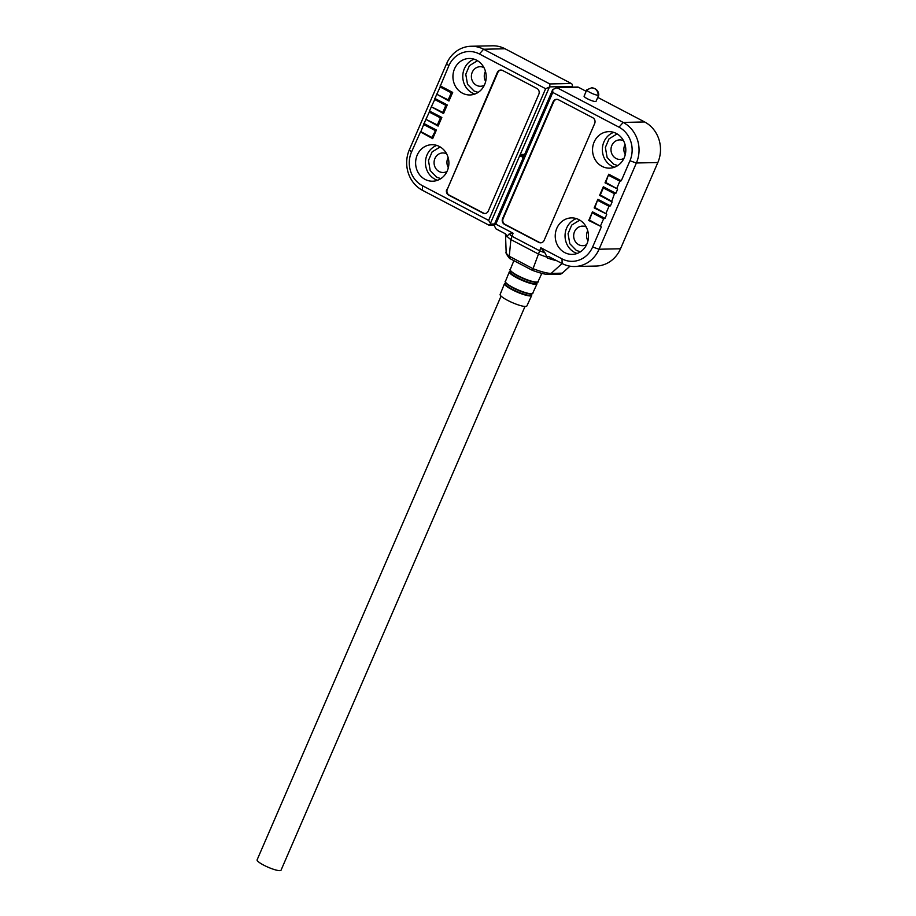 <?xml version="1.0" encoding="UTF-8"?>
<svg xmlns="http://www.w3.org/2000/svg" width="916" height="916" viewBox="0 0 916 916"><rect width="100%" height="100%" fill="white"/><g stroke="black" fill="none" stroke-linecap="round" stroke-linejoin="round"><path stroke-width="1.37" d="M579.771 220.115L571.687 225.107L568.057 233.695L569.809 243.725L576.313 250.411L580.446 251.808M617.086 133.885L609.014 138.866L605.373 147.453L607.125 157.495L613.628 164.182L617.762 165.578M598.766 95.035A6.515 1.202 -156.6 0 1 598.148 95.264A7.065 6.435 88.8 0 0 591.576 87.833C596.041 88.291 598.446 90.661 598.789 94.943A6.515 1.202 -156.6 0 1 598.766 95.035L596.053 101.31A6.515 1.202 -156.6 0 1 595.434 101.527A6.515 1.202 -156.6 0 1 588.461 99.306A6.515 1.202 -156.6 0 1 584.087 96.123A6.515 1.202 -156.6 0 1 584.706 95.905M586.606 244.652A9.778 8.908 88.8 0 1 582.794 245.683A9.778 8.908 88.8 0 1 578.763 244.732A9.778 8.908 88.8 0 1 573.863 233.843A9.778 8.908 88.8 0 1 582.37 226.138A9.778 8.908 88.8 0 1 586.229 226.996M623.922 158.422A9.778 8.908 88.8 0 1 620.109 159.453A9.778 8.908 88.8 0 1 616.09 158.491A9.778 8.908 88.8 0 1 611.178 147.602A9.778 8.908 88.8 0 1 619.697 139.896A9.778 8.908 88.8 0 1 623.544 140.766M564.737 252.598A18.251 16.637 -91.2 0 0 572.248 254.385A18.251 16.637 -91.2 0 0 588.129 240.003A18.251 16.637 -91.2 0 0 578.981 219.68A18.251 16.637 -91.2 0 0 571.47 217.894A18.251 16.637 -91.2 0 0 555.588 232.275A18.251 16.637 -91.2 0 0 564.737 252.598M602.052 166.369A18.251 16.637 -91.2 0 0 609.564 168.155A18.251 16.637 -91.2 0 0 625.445 153.774A18.251 16.637 -91.2 0 0 616.296 133.438A18.251 16.637 -91.2 0 0 608.785 131.652A18.251 16.637 -91.2 0 0 592.904 146.033A18.251 16.637 -91.2 0 0 602.052 166.369M587.728 230.74A9.778 8.908 -91.2 0 0 587.946 240.862M569.981 266.178L562.252 273.163A4.351 3.962 -91.2 0 1 559.825 274.147L548.741 274.388A4.351 3.962 -91.2 0 0 551.169 273.403L562.252 273.163M578.431 87.249A2.175 1.981 -91.2 0 0 577.538 87.031L555.978 87.489L578.431 87.249L586.171 91.302M597.747 97.382L644.646 121.965A30.423 27.732 88.8 0 1 657.837 162.533L620.51 248.774A30.423 27.732 88.8 0 1 596.11 266.052L574.653 266.51A30.423 27.732 88.8 0 1 562.126 263.533L549.039 256.755M625.044 144.499A9.778 8.908 -91.2 0 0 625.262 154.621M620.51 248.774L599.064 249.232A30.423 27.732 88.8 0 1 574.653 266.51M644.646 121.965L623.189 122.423L619.01 127.175A25.201 22.969 88.8 0 1 629.933 160.792L621.288 180.784L619.869 181.196L616.823 188.249L617.556 189.406L615.861 193.322L614.441 193.734L603.346 187.917L603.323 186.749L599.591 195.383L612.128 201.944L610.422 205.871L609.014 206.283L605.957 213.336L606.701 214.493L604.995 218.409L603.587 218.821L600.53 225.886L601.274 227.031L592.618 247.022L599.064 249.232L636.38 162.991L657.837 162.533M619.01 127.175L552.795 92.459L552.737 89.539L556.974 87.707L623.189 122.423A30.423 27.732 88.8 0 1 636.38 162.991L629.933 160.792M549.955 257.156C548.054 256.217 547.241 256.526 547.505 258.083L544.917 252.805L540.806 247.755L532.425 270.369L510.395 258.827L509.285 256.251L510.865 239.58L513.075 233.214L509.101 234.038L506.697 236.683L505.987 234.507L504.144 233.133L495.911 228.817L494.056 225.164L552.737 89.539M592.618 247.022A25.201 22.969 88.8 0 1 562.023 258.873L562.126 263.533M606.335 213.909L594.862 207.52L597.896 199.299L594.163 207.921L594.862 207.52L594.163 207.921L606.335 213.909M600.896 226.458L589.435 220.069L592.469 211.836L588.736 220.47L589.435 220.069L588.736 220.47L600.896 226.458M617.189 188.822L605.716 182.433L608.751 174.212L605.018 182.834L605.716 182.433L605.018 182.834L617.189 188.822M614.441 193.734L611.762 201.371L600.289 194.982L603.346 187.917M522.864 158.17L522.383 157.449A0.653 0.595 -91.2 0 1 522.83 156.418L519.395 156.453L520.242 154.495L520.872 155.617L523.998 155.56M505.048 48.777L571.263 83.493L549.806 83.951L483.591 49.235L505.048 48.777A30.423 27.732 88.8 0 0 492.522 45.8L471.064 46.258A30.423 27.732 88.8 0 0 446.665 63.536L409.338 149.777A30.423 27.732 88.8 0 0 422.528 190.345L488.743 225.061L494.056 225.176L495.796 224.157L552.795 92.459M510.395 258.827L510.075 258.61C509.972 259.537 504.853 252.221 506.159 252.427A25.808 4.775 23.4 0 0 509.285 256.251L532.894 268.628A25.808 4.775 -156.6 0 0 551.169 273.403L562.092 263.51M532.425 270.369L532.414 270.369C544.837 274.743 546.52 274.285 548.741 274.388M540.806 247.755L562.023 258.873M513.075 233.214L495.796 224.157M594.667 123.546A4.351 3.962 -91.2 0 0 592.789 117.752L558.428 99.741A4.351 3.962 -91.2 0 0 553.149 101.779L502.598 218.592A4.351 3.962 -91.2 0 0 504.487 224.386L538.848 242.397A4.351 3.962 -91.2 0 0 544.127 240.358L594.667 123.546M599.591 195.383L600.289 194.982L599.591 195.383M556.905 99.317A4.351 3.962 -91.2 0 0 553.688 101.768L503.136 218.581A4.351 3.962 -91.2 0 0 505.014 224.374L539.387 242.385A4.351 3.962 -91.2 0 0 540.898 242.809M598.148 95.264A6.515 1.202 -156.6 0 1 591.175 93.031A6.515 1.202 -156.6 0 1 586.801 89.86A6.515 1.202 -156.6 0 1 586.858 89.779L591.576 87.833M500.136 294.414A14.564 2.691 23.4 0 0 507.51 300.311A14.564 2.691 23.4 0 0 526.86 305.978L531.704 295.433A14.816 2.737 -156.6 0 1 531.704 295.433A14.816 2.737 -156.6 0 1 512.021 289.662A14.816 2.737 -156.6 0 1 504.51 283.662A14.816 2.737 -156.6 0 1 504.521 283.651L500.136 294.414M524.994 306.471L281.04 870.2A13.042 2.416 -156.6 0 1 263.716 865.139A13.042 2.416 -156.6 0 1 257.11 859.849L501.063 296.108M477.488 60.696L469.404 65.677L465.775 74.276L467.526 84.306L474.019 90.993L478.163 92.39M440.161 146.938L432.089 151.919L428.459 160.506L430.199 170.548L436.703 177.223L440.848 178.62M484.312 85.234A9.778 8.908 88.8 0 1 480.511 86.264A9.778 8.908 88.8 0 1 476.48 85.314A9.778 8.908 88.8 0 1 471.58 74.414A9.778 8.908 88.8 0 1 480.087 66.719A9.778 8.908 88.8 0 1 483.934 67.578M485.446 71.311A9.778 8.908 -91.2 0 0 485.663 81.444M446.997 171.475A9.778 8.908 88.8 0 1 443.195 172.506A9.778 8.908 88.8 0 1 439.165 171.544A9.778 8.908 88.8 0 1 434.264 160.655A9.778 8.908 88.8 0 1 442.772 152.949A9.778 8.908 88.8 0 1 446.619 153.819M448.13 157.552A9.778 8.908 -91.2 0 0 448.336 167.674M476.698 60.261A18.251 16.637 -91.2 0 0 469.175 58.475A18.251 16.637 -91.2 0 0 453.294 72.856A18.251 16.637 -91.2 0 0 462.443 93.18A18.251 16.637 -91.2 0 0 469.965 94.966A18.251 16.637 -91.2 0 0 485.846 80.585A18.251 16.637 -91.2 0 0 476.698 60.261M439.382 146.491A18.251 16.637 -91.2 0 0 431.86 144.705A18.251 16.637 -91.2 0 0 415.978 159.086A18.251 16.637 -91.2 0 0 425.127 179.421A18.251 16.637 -91.2 0 0 432.65 181.208A18.251 16.637 -91.2 0 0 448.531 166.826A18.251 16.637 -91.2 0 0 439.382 146.491M549.806 83.951L549.863 86.871L572.214 86.39A2.175 1.981 -91.2 0 0 571.263 83.493M572.214 86.39L571.882 87.157M549.863 86.871L545.627 88.703L479.411 53.987L483.591 49.235A30.423 27.732 88.8 0 0 471.064 46.258M524.502 154.403L520.242 154.495L549.165 87.661M494.388 223.973L490.495 224.065L490.472 223.286L519.395 156.453L520.872 155.617M422.528 190.345L422.413 185.685L488.64 220.401L490.472 223.286M446.665 63.536L448.806 65.838A25.201 22.969 88.8 0 1 479.411 53.987M435.695 130.232L431.94 137.492L432.673 138.648L436.405 130.026L423.89 124.038L420.845 131.675L431.94 137.492L432.673 138.648L420.49 131.881L411.49 152.067L409.338 149.777M423.89 124.038L425.917 119.332L438.1 126.099L441.833 117.477L440.424 117.901L429.318 112.084L425.917 119.332L437.367 124.954L440.424 117.901M441.123 117.695L429.318 112.084M429.318 111.5L431.344 106.794L443.527 113.561L447.26 104.939L445.852 105.351L434.745 99.535L431.344 106.794L442.794 112.405L445.852 105.351M446.55 105.145L434.745 99.535M434.745 98.951L436.772 94.245L448.955 101.023L452.687 92.39L451.279 92.814L440.184 86.997L436.772 94.245L448.222 99.867L451.279 92.814M451.977 92.608L440.184 86.997M440.172 86.413L448.806 65.838M422.413 185.685A25.201 22.969 88.8 0 1 411.49 152.067M490.495 224.065L488.743 225.061M446.756 189.314A4.351 3.962 -91.2 0 0 448.645 195.108L483.007 213.119A4.351 3.962 -91.2 0 0 488.285 211.081L538.826 94.268A4.351 3.962 -91.2 0 0 536.948 88.474L502.586 70.463A4.351 3.962 -91.2 0 0 497.308 72.501L447.294 189.303A4.351 3.962 -91.2 0 0 449.184 195.097L483.545 213.107A4.351 3.962 -91.2 0 0 485.068 213.531M448.222 99.867L448.955 101.023L448.222 99.867M442.794 112.405L443.527 113.561L442.794 112.405M437.367 124.954L438.1 126.099L437.367 124.954M501.063 70.04A4.351 3.962 -91.2 0 0 497.846 72.49L447.294 189.303M577.149 253.469A18.251 16.637 88.8 0 1 574.561 252.392A18.251 16.637 88.8 0 1 565.08 234.771A18.251 16.637 88.8 0 1 576.404 218.603M614.464 167.239A18.251 16.637 88.8 0 1 611.888 166.162A18.251 16.637 88.8 0 1 602.396 148.541A18.251 16.637 88.8 0 1 613.72 132.362M547.299 257.304A33.949 6.275 -156.6 0 1 538.242 253.927L510.865 239.58A33.949 6.275 -156.6 0 1 506.869 236.099M506.697 236.683A33.594 6.217 -156.6 0 1 505.506 234.393L506.159 252.427M556.733 260.705A33.594 6.217 -156.6 0 1 547.505 258.083M621.288 180.784L608.751 174.212M544.917 252.805A34.762 6.423 -156.6 0 1 539.524 250.721L511.792 236.179A34.762 6.423 -156.6 0 1 509.101 234.038M604.995 218.409L592.469 211.836M610.422 205.871L597.896 199.299M615.861 193.322L603.323 186.749M619.869 181.196L608.774 175.38M603.587 218.821L592.492 213.004M609.014 206.283L597.919 200.467M605.453 182.673L616.995 188.73M620.579 180.99L608.762 174.796M589.171 220.309L600.701 226.355M604.297 218.615L592.48 212.42M594.598 207.76L606.129 213.806M609.724 206.077L597.908 199.883M600.026 195.222L611.556 201.268M615.151 193.528L603.335 187.333M505.506 282.082A14.564 2.691 23.4 0 0 507.315 284.338A14.564 2.691 23.4 0 0 512.926 287.807A14.564 2.691 23.4 0 0 529.288 293.841A14.564 2.691 23.4 0 0 532.185 293.624M531.498 293.853L531.314 293.956A14.53 2.691 -156.6 0 1 526.505 294.883A14.53 2.691 -156.6 0 1 512.296 289.284A14.53 2.691 -156.6 0 1 505.838 282.918L505.792 282.735M529.288 293.841C532.15 293.933 533.284 293.727 532.711 293.235A14.862 2.748 -156.6 0 1 512.96 287.452A14.862 2.748 -156.6 0 1 505.426 281.43L509.342 271.812A15.091 2.794 -156.6 0 1 509.342 271.8A15.091 2.794 -156.6 0 0 516.99 277.926A15.091 2.794 -156.6 0 0 537.039 283.8A15.091 2.794 -156.6 0 1 537.039 283.8L536.707 282.346M510.349 270.22A14.839 2.748 23.4 0 0 512.834 272.991A14.839 2.748 23.4 0 0 517.906 276.048A14.839 2.748 23.4 0 0 533.788 282.059A14.839 2.748 23.4 0 0 537.509 281.979M536.673 282.311A14.793 2.737 -156.6 0 1 531.727 283.227A14.793 2.737 -156.6 0 1 517.265 277.537A14.793 2.737 -156.6 0 1 510.681 271.056M533.788 282.059C537.612 282.288 539.032 282.128 538.058 281.578A15.148 2.805 -156.6 0 1 517.929 275.682A15.148 2.805 -156.6 0 1 510.258 269.544L513.876 260.659M474.866 94.05A18.251 16.637 88.8 0 1 472.278 92.974A18.251 16.637 88.8 0 1 462.798 75.352A18.251 16.637 88.8 0 1 474.11 59.185M437.539 180.28A18.251 16.637 88.8 0 1 434.963 179.204A18.251 16.637 88.8 0 1 425.482 161.582A18.251 16.637 88.8 0 1 436.795 145.415M545.627 88.703L488.64 220.401M523.723 156.212L520.586 156.281M452.687 92.39L440.161 85.829M447.26 104.939L434.734 98.367M441.833 117.477L429.306 110.916M436.405 130.026L423.879 123.454M434.986 130.438L423.89 124.622M432.203 138.03L420.536 131.904L432.112 137.972M436.863 94.291L448.393 100.336M431.436 106.84L442.966 112.886M426.009 119.378L437.539 125.423M505.369 233.706L505.506 234.393M611.659 201.325L599.98 195.211M617.086 188.788L605.407 182.662M600.793 226.412L589.125 220.298M606.22 213.875L594.553 207.749M586.801 89.86L584.087 96.123M531.394 294.025L531.704 295.433M505.746 282.918L504.521 283.651M510.624 271.056L509.342 271.812M505.426 281.43C504.67 281.349 505.3 282.323 507.315 284.338M532.711 293.235L537.039 283.8M510.258 269.544C509.193 269.212 510.052 270.369 512.834 272.991M538.058 281.578L541.825 273.38M437.63 125.481L425.963 119.366M443.058 112.943L431.39 106.829M448.485 100.394L436.817 94.279"/></g></svg>
